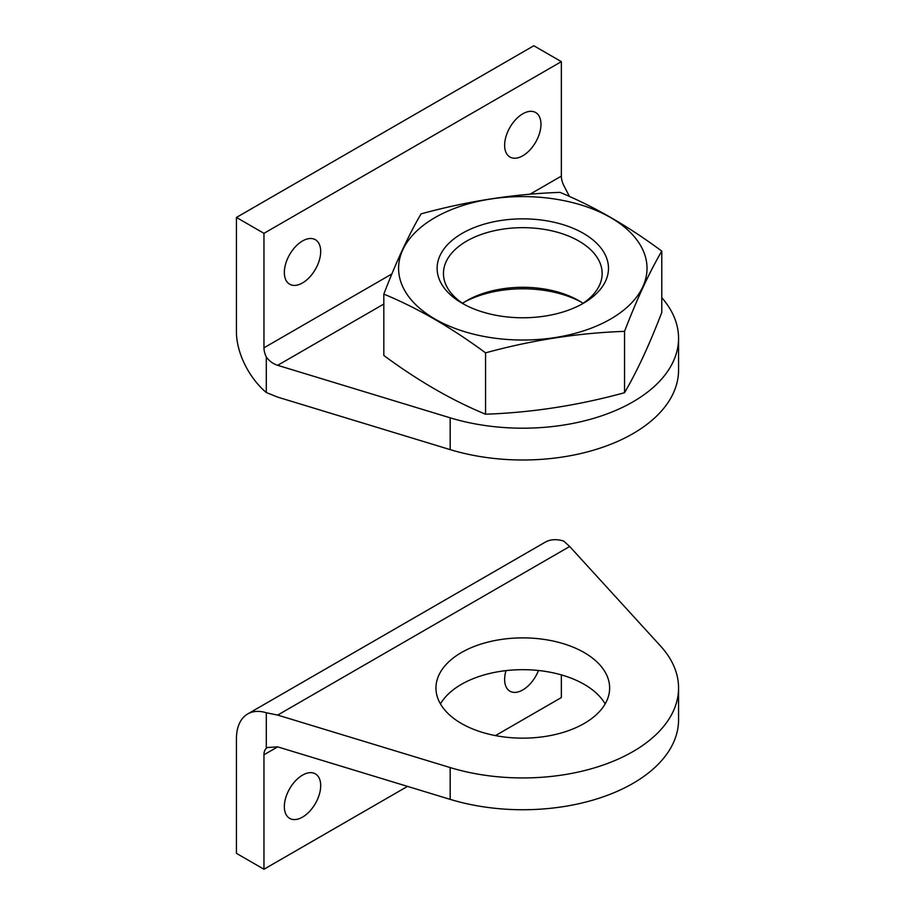 <?xml version="1.0" encoding="UTF-8"?>
<svg xmlns="http://www.w3.org/2000/svg" width="915" height="915" viewBox="0 0 915 915"><rect width="100%" height="100%" fill="white"/><g stroke="black" fill="none" stroke-linecap="round" stroke-linejoin="round"><path stroke-width="1.37" d="M584.205 652.567A86.834 50.131 180 0 1 609.642 688.011A86.834 50.131 180 0 1 556.034 734.333A86.834 50.131 180 0 1 461.4 723.468A86.834 50.131 180 0 1 435.963 688.011A86.834 50.131 180 0 1 489.571 641.701A86.834 50.131 180 0 1 584.205 652.567M247.725 713.929L545.111 542.24A54.523 31.476 -120 0 1 563.686 541.074L569.679 546.495L660.596 646.082A155.767 89.933 180 0 1 678.564 688.011A155.767 89.933 180 0 1 450.169 767.571L277.668 715.084L266.299 712.762A54.523 31.476 -120 0 0 247.725 713.929A54.523 31.476 -120 0 0 236.436 738.885L236.436 853.352L263.966 869.25L263.966 754.784L277.668 746.869L267.477 747.498L266.299 748.31A15.578 8.99 -120 0 0 263.966 754.784M605.158 703.91A86.834 50.131 0 0 0 522.808 669.677A86.834 50.131 0 0 0 440.447 703.91M277.668 746.869L450.169 799.367A155.767 89.933 0 0 0 678.564 719.808L678.564 688.011M266.299 748.31L266.299 712.762M495.461 735.603L561.353 697.562L561.353 674.881M263.966 869.25L407.507 786.385M320.696 785.63A25.7 14.834 -60 0 1 309.476 811.491A25.7 14.834 -60 0 1 289.666 818.376A25.7 14.834 -60 0 1 289.666 788.707A25.7 14.834 -60 0 1 315.366 773.861A25.7 14.834 -60 0 1 320.696 785.63M538.478 670.501A25.7 14.834 -60 0 1 509.952 691.202A25.7 14.834 -60 0 1 506.006 670.626M450.169 449.62A155.767 89.933 0 0 0 678.564 370.06L678.564 338.264A155.767 89.933 180 0 1 450.169 417.823L277.668 365.325C273.036 363.815 269.239 361.036 266.299 356.976A15.578 8.99 60 0 1 263.966 347.803L263.966 233.336L236.436 217.438L236.436 331.905A54.523 31.476 60 0 0 266.299 392.524L277.668 397.121L450.169 449.62L450.169 417.823M569.416 196.451L563.686 185.276A15.578 8.99 60 0 1 561.353 176.115L529.934 194.255M661.785 297.661A155.767 89.933 180 0 1 678.564 338.264M236.436 217.438L533.822 45.75L561.353 61.648L561.353 176.115M266.299 356.976L266.299 392.524M561.353 61.648L263.966 233.336M504.634 145.268A25.7 14.834 -60 0 1 515.843 119.408A25.7 14.834 -60 0 1 535.652 112.522A25.7 14.834 -60 0 1 535.652 142.191A25.7 14.834 -60 0 1 509.952 157.037A25.7 14.834 -60 0 1 504.634 145.268M284.348 272.453A25.7 14.834 -60 0 1 295.568 246.581A25.7 14.834 -60 0 1 315.366 239.696A25.7 14.834 -60 0 1 315.366 269.376A25.7 14.834 -60 0 1 289.666 284.21A25.7 14.834 -60 0 1 284.348 272.453M581.059 301.996A85.667 49.456 0 0 0 464.546 301.996M661.785 251.122L661.785 312.461C649.375 344.761 636.966 371.513 624.545 392.707C578.223 405.425 531.889 412.596 485.556 414.209C452.079 400.427 418.166 380.846 383.82 355.466L383.82 294.115C417.297 307.909 451.209 327.49 485.556 352.858C531.889 340.14 578.223 332.98 624.545 331.356C636.966 299.056 649.375 272.315 661.785 251.122C628.308 226.245 594.395 206.664 560.049 192.379C513.715 193.991 467.382 201.151 421.06 213.881C408.639 235.075 396.229 261.816 383.82 294.115M485.556 414.209L485.556 352.858M624.545 392.707L624.545 331.356M462.224 233.336A85.667 49.456 0 0 0 462.224 303.288A85.667 49.456 0 0 0 583.381 303.288A85.667 49.456 0 0 0 583.381 233.336A85.667 49.456 0 0 0 462.224 233.336M434.968 217.598A124.223 71.725 0 0 0 490.646 337.589A124.223 71.725 0 0 0 642.788 249.749A124.223 71.725 0 0 0 434.968 217.598M583.049 303.288A79.342 45.807 0 0 0 578.909 300.715A79.342 45.807 0 0 0 466.696 300.715L466.696 300.715A79.342 45.807 0 0 0 462.555 303.288M581.059 304.581A79.342 45.807 0 0 0 602.15 273.482A79.342 45.807 0 0 0 553.163 231.152A79.342 45.807 0 0 0 466.696 241.091A79.342 45.807 0 0 0 443.455 273.482A79.342 45.807 0 0 0 464.546 304.581M277.668 715.084L569.679 546.495M450.169 799.367L450.169 767.571M391.883 273.951L263.966 347.803M383.82 304.043L277.668 365.325"/></g></svg>
